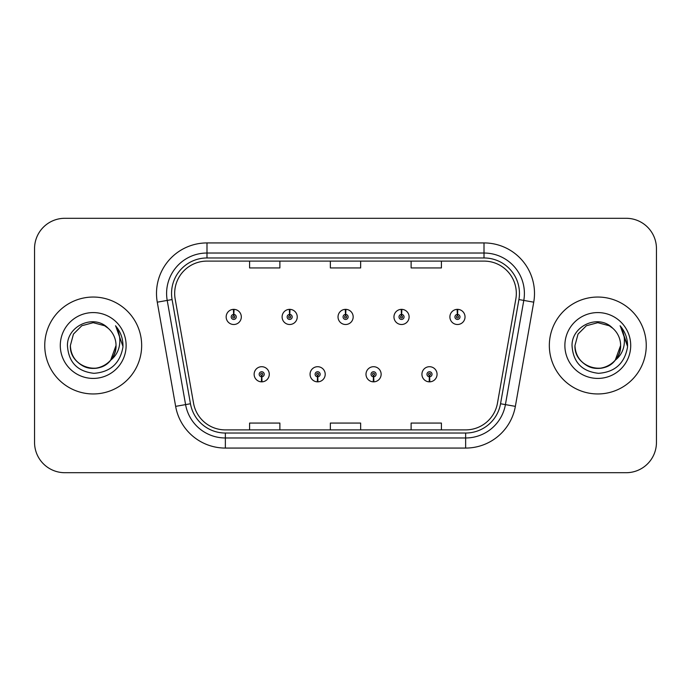 <?xml version="1.0" encoding="UTF-8"?>
<svg xmlns="http://www.w3.org/2000/svg" width="691" height="691" viewBox="0 0 691 691"><rect width="100%" height="100%" fill="white"/><g stroke="black" fill="none" stroke-linecap="round" stroke-linejoin="round"><path stroke-width="1.04" d="M317.523 376.794L317.307 381.838A7.575 7.575 0 0 0 317.964 381.838L317.748 376.794A2.522 2.522 0 0 0 320.158 374.272A2.522 2.522 0 0 0 317.635 371.749A2.522 2.522 0 0 0 315.113 374.272A2.522 2.522 0 0 0 317.523 376.794L317.592 375.282A1.011 1.011 0 0 1 316.625 374.272A1.011 1.011 0 0 1 317.635 373.261A1.011 1.011 0 0 1 318.646 374.272A1.011 1.011 0 0 1 317.679 375.282L317.748 376.794M373.46 376.794L373.235 381.838A7.575 7.575 0 0 0 373.9 381.838L373.676 376.794A2.522 2.522 0 0 0 376.094 374.272A2.522 2.522 0 0 0 373.563 371.749A2.522 2.522 0 0 0 371.041 374.272A2.522 2.522 0 0 0 373.46 376.794L373.52 375.282A1.011 1.011 0 0 1 372.553 374.272A1.011 1.011 0 0 1 373.563 373.261A1.011 1.011 0 0 1 374.574 374.272A1.011 1.011 0 0 1 373.606 375.282L373.676 376.794M429.387 376.794L429.163 381.838A7.575 7.575 0 0 0 429.828 381.838L429.603 376.794A2.522 2.522 0 0 0 432.022 374.272A2.522 2.522 0 0 0 429.5 371.749A2.522 2.522 0 0 0 426.969 374.272A2.522 2.522 0 0 0 429.387 376.794L429.457 375.282A1.011 1.011 0 0 1 428.489 374.272A1.011 1.011 0 0 1 429.5 373.261A1.011 1.011 0 0 1 430.51 374.272A1.011 1.011 0 0 1 429.543 375.282L429.603 376.794M261.595 376.794L261.371 381.838A7.575 7.575 0 0 0 262.036 381.838L261.811 376.794A2.522 2.522 0 0 0 264.23 374.272A2.522 2.522 0 0 0 261.708 371.749A2.522 2.522 0 0 0 259.177 374.272A2.522 2.522 0 0 0 261.595 376.794L261.664 375.282A1.011 1.011 0 0 1 260.697 374.272A1.011 1.011 0 0 1 261.708 373.261A1.011 1.011 0 0 1 262.718 374.272A1.011 1.011 0 0 1 261.751 375.282L261.811 376.794M289.779 314.405L290.004 309.361A7.575 7.575 0 0 0 289.339 309.361L289.564 314.405A2.522 2.522 0 0 0 287.145 316.927A2.522 2.522 0 0 0 289.667 319.449A2.522 2.522 0 0 0 292.198 316.927A2.522 2.522 0 0 0 289.779 314.405L289.71 315.917A1.011 1.011 0 0 1 290.678 316.927A1.011 1.011 0 0 1 289.667 317.938A1.011 1.011 0 0 1 288.657 316.927A1.011 1.011 0 0 1 289.624 315.917L289.564 314.405M345.707 314.405L345.932 309.361A7.575 7.575 0 0 0 345.267 309.361L345.491 314.405A2.522 2.522 0 0 0 343.073 316.927A2.522 2.522 0 0 0 345.604 319.449A2.522 2.522 0 0 0 348.126 316.927A2.522 2.522 0 0 0 345.707 314.405L345.647 315.917A1.011 1.011 0 0 1 346.614 316.927A1.011 1.011 0 0 1 345.604 317.938A1.011 1.011 0 0 1 344.593 316.927A1.011 1.011 0 0 1 345.56 315.917L345.491 314.405M401.644 314.405L401.86 309.361A7.575 7.575 0 0 0 401.203 309.361L401.419 314.405A2.522 2.522 0 0 0 399.009 316.927A2.522 2.522 0 0 0 401.531 319.449A2.522 2.522 0 0 0 404.054 316.927A2.522 2.522 0 0 0 401.644 314.405L401.575 315.917A1.011 1.011 0 0 1 402.542 316.927A1.011 1.011 0 0 1 401.531 317.938A1.011 1.011 0 0 1 400.521 316.927A1.011 1.011 0 0 1 401.488 315.917L401.419 314.405M457.572 314.405L457.796 309.361A7.575 7.575 0 0 0 457.131 309.361L457.356 314.405A2.522 2.522 0 0 0 454.937 316.927A2.522 2.522 0 0 0 457.459 319.449A2.522 2.522 0 0 0 459.99 316.927A2.522 2.522 0 0 0 457.572 314.405L457.502 315.917A1.011 1.011 0 0 1 458.47 316.927A1.011 1.011 0 0 1 457.459 317.938A1.011 1.011 0 0 1 456.449 316.927A1.011 1.011 0 0 1 457.416 315.917L457.356 314.405M233.852 314.405L234.068 309.361A7.575 7.575 0 0 0 233.411 309.361L233.627 314.405A2.522 2.522 0 0 0 231.217 316.927A2.522 2.522 0 0 0 233.739 319.449A2.522 2.522 0 0 0 236.262 316.927A2.522 2.522 0 0 0 233.852 314.405L233.783 315.917A1.011 1.011 0 0 1 234.75 316.927A1.011 1.011 0 0 1 233.739 317.938A1.011 1.011 0 0 1 232.729 316.927A1.011 1.011 0 0 1 233.696 315.917L233.627 314.405M44.751 345.5A48.456 48.456 0 0 0 93.207 393.956A48.456 48.456 0 0 0 141.664 345.5A48.456 48.456 0 0 0 93.207 297.044A48.456 48.456 0 0 0 44.751 345.5A48.456 48.456 0 0 0 93.207 393.956A48.456 48.456 0 0 0 141.664 345.5A48.456 48.456 0 0 0 93.207 297.044A48.456 48.456 0 0 0 44.751 345.5M549.336 345.5A48.456 48.456 0 0 0 597.793 393.956A48.456 48.456 0 0 0 646.249 345.5A48.456 48.456 0 0 0 597.793 297.044A48.456 48.456 0 0 0 549.336 345.5A48.456 48.456 0 0 0 597.793 393.956A48.456 48.456 0 0 0 646.249 345.5A48.456 48.456 0 0 0 597.793 297.044A48.456 48.456 0 0 0 549.336 345.5M174.676 293.407A32.304 32.304 0 0 1 206.989 261.103L484.011 261.103A32.304 32.304 0 0 1 515.832 299.013L497.46 403.207A32.304 32.304 0 0 1 465.639 429.897L225.361 429.897A32.304 32.304 0 0 1 193.54 403.207L175.169 299.013A32.304 32.304 0 0 1 174.676 293.407M171.549 293.407A35.44 35.44 0 0 0 172.085 299.557L190.457 403.751A35.44 35.44 0 0 0 225.361 433.032L465.639 433.032A35.44 35.44 0 0 0 500.543 403.751L518.915 299.557A35.44 35.44 0 0 0 484.011 257.968L206.989 257.968A35.44 35.44 0 0 0 171.549 293.407M157.272 302.174A50.478 50.478 0 0 1 206.989 242.93L484.011 242.93A50.478 50.478 0 0 1 533.728 302.174L515.356 406.36A50.478 50.478 0 0 1 465.639 448.07L225.361 448.07A50.478 50.478 0 0 1 175.644 406.36L157.272 302.174L167.213 300.421A40.38 40.38 0 0 1 206.989 253.027L484.011 253.027A40.38 40.38 0 0 1 523.787 300.421L505.415 404.606A40.38 40.38 0 0 1 465.639 437.973L225.361 437.973A40.38 40.38 0 0 1 185.585 404.606L167.213 300.421A40.38 40.38 0 0 1 166.6 293.407M656.45 248.579A30.283 30.283 0 0 0 626.167 218.296L64.833 218.296A30.283 30.283 0 0 0 34.55 248.579L34.55 442.421A30.283 30.283 0 0 0 64.833 472.704L626.167 472.704A30.283 30.283 0 0 0 656.45 442.421L656.45 248.579L656.45 442.421M330.358 261.103L330.358 267.935L360.642 267.935L360.642 261.103M249.589 261.103L249.589 267.935L279.881 267.935L279.881 261.103M411.119 261.103L411.119 267.935L441.411 267.935L441.411 261.103M360.642 429.897L360.642 423.065L330.358 423.065L330.358 429.897M279.881 429.897L279.881 423.065L249.589 423.065L249.589 429.897M441.411 429.897L441.411 423.065L411.119 423.065L411.119 429.897M34.55 248.579L34.55 442.421M626.167 218.296L64.833 218.296M64.833 472.704L626.167 472.704M241.314 316.927A7.575 7.575 0 0 0 234.068 309.361A7.575 7.575 0 0 1 241.314 316.927A7.575 7.575 0 0 1 233.739 324.502A7.575 7.575 0 0 1 226.164 316.927A7.575 7.575 0 0 1 233.411 309.361M254.133 374.272A7.575 7.575 0 0 0 261.371 381.838A7.575 7.575 0 0 1 254.133 374.272A7.575 7.575 0 0 1 261.708 366.705A7.575 7.575 0 0 1 269.274 374.272A7.575 7.575 0 0 1 262.036 381.838M297.242 316.927A7.575 7.575 0 0 0 290.004 309.361A7.575 7.575 0 0 1 297.242 316.927A7.575 7.575 0 0 1 289.667 324.502A7.575 7.575 0 0 1 282.101 316.927A7.575 7.575 0 0 1 289.339 309.361M353.17 316.927A7.575 7.575 0 0 0 345.932 309.361A7.575 7.575 0 0 1 353.17 316.927A7.575 7.575 0 0 1 345.604 324.502A7.575 7.575 0 0 1 338.029 316.927A7.575 7.575 0 0 1 345.267 309.361M409.107 316.927A7.575 7.575 0 0 0 401.86 309.361A7.575 7.575 0 0 1 409.107 316.927A7.575 7.575 0 0 1 401.531 324.502A7.575 7.575 0 0 1 393.956 316.927A7.575 7.575 0 0 1 401.203 309.361M465.034 316.927A7.575 7.575 0 0 0 457.796 309.361A7.575 7.575 0 0 1 465.034 316.927A7.575 7.575 0 0 1 457.459 324.502A7.575 7.575 0 0 1 449.893 316.927A7.575 7.575 0 0 1 457.131 309.361L457.304 313.403M310.06 374.272A7.575 7.575 0 0 0 317.307 381.838A7.575 7.575 0 0 1 310.06 374.272A7.575 7.575 0 0 1 317.635 366.705A7.575 7.575 0 0 1 325.211 374.272A7.575 7.575 0 0 1 317.964 381.838M365.997 374.272A7.575 7.575 0 0 0 373.235 381.838A7.575 7.575 0 0 1 365.997 374.272A7.575 7.575 0 0 1 373.563 366.705A7.575 7.575 0 0 1 381.138 374.272A7.575 7.575 0 0 1 373.9 381.838M421.925 374.272A7.575 7.575 0 0 0 429.163 381.838A7.575 7.575 0 0 1 421.925 374.272A7.575 7.575 0 0 1 429.5 366.705A7.575 7.575 0 0 1 437.066 374.272A7.575 7.575 0 0 1 429.828 381.838L429.655 377.804M110.698 360.166C98.58 376.535 69.195 366.066 70.387 345.5C70.689 354.103 74.498 360.693 81.797 365.263C96.023 374.375 116.805 362.378 116.028 345.5C115.717 354.103 111.916 360.693 104.617 365.263C90.391 374.375 69.61 362.378 70.387 345.5C69.61 362.378 90.391 374.375 104.617 365.263C111.916 360.693 115.717 354.103 116.028 345.5C115.717 354.103 111.916 360.693 104.617 365.263C90.391 374.375 69.61 362.378 70.387 345.5L73.445 334.09L81.797 325.737L93.207 322.68L104.617 325.737L108.159 328.26C94.149 313.576 67.191 325.668 67.442 345.5C68.469 362.162 77.306 371.438 93.941 373.321C110.327 372.138 119.984 363.431 122.92 347.21L122.972 345.5C122.886 338.011 120.389 331.438 115.501 325.781C119.223 331.887 120.536 338.46 119.431 345.5C118.368 351.486 115.457 356.375 110.698 360.166A22.82 22.82 0 0 0 116.028 345.5C115.717 354.103 111.916 360.693 104.617 365.263C90.391 374.375 69.61 362.378 70.387 345.5L73.445 334.09L81.797 325.737L93.207 322.68L104.617 325.737L108.159 328.26L104.617 325.737L93.207 322.68L81.797 325.737L73.445 334.09L70.387 345.5L73.445 334.09L81.797 325.737M116.028 345.5L110.638 360.236L116.028 345.5A22.82 22.82 0 0 0 108.159 328.26L104.617 325.737L93.207 322.68L81.797 325.737L73.445 334.09L70.387 345.5M60.29 345.5A32.918 32.918 0 0 0 93.207 378.418A32.918 32.918 0 0 0 126.125 345.5A32.918 32.918 0 0 0 93.207 312.582A32.918 32.918 0 0 0 60.29 345.5M115.717 326.031L122.955 346.364L115.717 326.031M612.744 328.26A22.82 22.82 0 0 1 620.613 345.5L615.223 360.236L620.613 345.5C620.311 354.103 616.502 360.693 609.203 365.263C594.977 374.375 574.195 362.378 574.972 345.5L578.03 334.09L586.383 325.737L597.793 322.68L609.203 325.737L612.744 328.26C598.734 313.576 571.777 325.668 572.027 345.5C573.055 362.162 581.891 371.438 598.527 373.321C614.912 372.138 624.569 363.431 627.506 347.21L627.558 345.5C627.471 338.011 624.984 331.438 620.086 325.781C623.809 331.887 625.122 338.46 624.016 345.5C622.954 351.486 620.043 356.375 615.284 360.166A22.82 22.82 0 0 0 620.613 345.5C620.311 354.103 616.502 360.693 609.203 365.263C594.977 374.375 574.195 362.378 574.972 345.5L578.03 334.09L586.383 325.737L597.793 322.68L609.203 325.737L612.744 328.26L609.203 325.737L597.793 322.68L586.383 325.737L578.03 334.09L574.972 345.5L578.03 334.09L586.383 325.737L597.793 322.68L609.203 325.737L612.744 328.26L609.203 325.737L597.793 322.68L586.383 325.737L578.03 334.09L574.972 345.5C574.195 362.378 594.977 374.375 609.203 365.263C616.502 360.693 620.311 354.103 620.613 345.5C621.39 362.378 600.609 374.375 586.383 365.263C579.084 360.693 575.283 354.103 574.972 345.5C573.78 366.066 603.165 376.535 615.284 360.166M564.875 345.5A32.918 32.918 0 0 0 597.793 378.418A32.918 32.918 0 0 0 630.71 345.5A32.918 32.918 0 0 0 597.793 312.582A32.918 32.918 0 0 0 564.875 345.5M627.558 345.5L620.527 326.29M620.302 326.031L627.54 346.364L620.302 326.031M484.011 242.93L484.011 257.968M167.213 300.421L172.085 299.557M225.361 448.07L225.361 433.032M465.639 433.032L465.639 448.07M500.543 403.751L515.356 406.36M175.644 406.36L190.457 403.751M518.915 299.557L533.728 302.174M206.989 242.93L206.989 257.968"/></g></svg>
